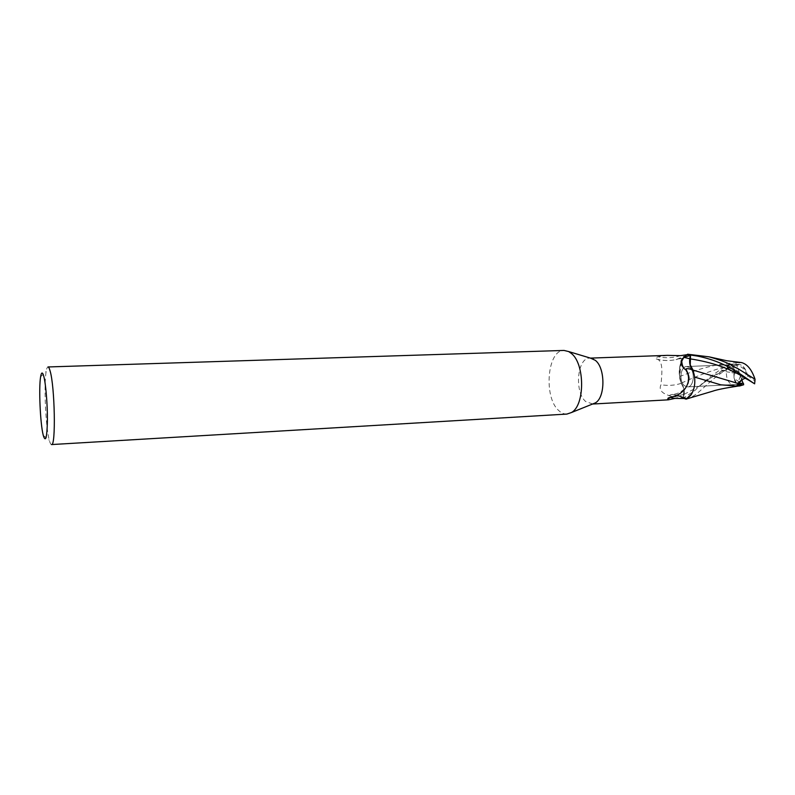 <?xml version="1.0" encoding="UTF-8"?>
<svg xmlns="http://www.w3.org/2000/svg" width="795" height="795" viewBox="0 0 795 795"><rect width="100%" height="100%" fill="white"/><g stroke="black" fill="none" stroke-linecap="round" stroke-linejoin="round"><path stroke-width="0.6" stroke-dasharray="3.98 2.98" d="M566.905 414.076C564.013 414.205 561.26 413.003 558.637 410.468C543.353 397.093 547.338 349.77 564.003 350.436M592.682 403.969L585.706 401.545C574.189 392.015 577.24 357.641 589.721 358.128L590.596 358.157M51.526 444.564C50.81 444.574 50.065 443.123 49.31 440.241L49.171 439.724C45.603 426.209 43.765 384.522 46.17 371.474C46.666 368.532 47.273 367.032 47.988 366.962M684.584 385.823C678.731 381.709 680.371 366.326 686.671 366.535L689.563 367.538C695.486 371.523 693.876 387.105 687.596 386.887L684.584 385.823C678.731 381.709 680.371 366.326 686.671 366.535L689.563 367.538C695.486 371.523 693.876 387.105 687.596 386.887L684.584 385.823M745.819 370.341L741.904 365.362L739.171 364.378L737.999 364.706L745.819 370.341L746.088 378.022L741.815 374.892L740.463 375.906L737.651 383.508L743.583 376.413L746.088 378.022M736.796 365.412L731.41 365.65C729.691 367.161 729.462 369.437 730.734 372.477L737.989 373.72L739.33 372.706L736.796 365.412L737.999 364.706M721.125 370.828L722.128 370.838C713.354 375.836 705.751 380.944 699.332 386.151L683.978 394.429L683.839 388.457L683.382 398.086L684.008 394.419L683.382 398.086L684.097 398.434L683.382 398.086L694.989 390.415C704.122 381.123 715.103 372.646 727.922 364.975L731.41 367.181L721.125 370.828L730.734 372.477L733.795 370.639L737.989 373.72M734.063 378.211L736.667 383.24L740.105 384.253L741.805 383.935L734.063 378.211L733.795 370.639M686.791 398.673L683.64 397.679L684.137 394.499C684.674 389.818 683.69 386.112 681.196 383.359L679.765 376.393L681.176 383.22L683.839 388.457L681.176 383.22L679.765 376.393C678.831 365.521 681.464 358.128 687.685 354.232L683.74 357.521M667.462 355.355L658.111 356.766C655.627 357.75 654.981 358.466 656.173 358.933L656.273 358.952C663.487 359.916 662.076 373.322 660.963 384.73C658.449 390.226 662.364 394.161 672.699 396.556L683.64 397.679M676.605 395.155L672.431 394.449C670.861 394.568 670.453 395.403 671.209 396.944M669.937 397.311L668.078 397.639L667.611 399.08M683.978 394.429C684.535 389.759 683.561 386.042 681.086 383.26L679.844 378.798C678.423 370.907 679.467 364.15 682.975 358.535L685.986 355.385M686.81 355.196L676.038 359.618C669.112 361.01 662.523 360.781 656.273 358.952M680.48 355.653C673.146 357.969 665.683 358.336 658.111 356.766M681.196 383.359C674.667 385.466 667.919 385.923 660.963 384.73M679.665 376.433C678.851 369.437 679.954 363.474 682.975 358.535L685.757 355.425M722.128 370.838L726.61 369.963L728.608 365.64C710.641 370.868 694.83 376.721 681.176 383.22L681.086 383.26M693.011 370.092L690.259 364.855M694.591 377.088L694.462 377.039C695.218 383.498 694.293 389.113 691.7 393.873C694.293 389.113 695.208 383.508 694.462 377.039L694.413 375.916L694.363 377.009C695.188 384.184 694.045 390.196 690.934 395.045M694.174 374.604L694.363 377.009M739.33 372.706L731.41 365.65L737.174 365.402L736.389 363.931L740.612 362.51M743.017 383.25L741.805 383.935M738.843 383.448L737.651 383.508L738.843 383.448M737.174 365.402L739.171 364.378L741.904 365.362C744.726 367.628 746.624 371.076 747.608 375.707L747.081 378.649L741.815 374.892M740.463 375.906L741.904 380.06M743.395 383.24L740.105 384.253L736.667 383.24C734.033 380.944 733.358 377.466 734.63 372.815L735.136 369.913L730.734 372.477C729.462 369.437 729.691 367.161 731.41 365.65L729.77 364.19L736.389 363.931M745.998 378.49L743.583 376.413L737.064 385.088M734.63 372.815L727.346 367.479L727.922 364.975M727.346 367.479L726.541 369.427C709.309 380.398 700.524 392.233 692.823 396.248L688.361 398.404M681.166 362.252L679.765 376.393C688.559 373.65 706.874 364.239 736.558 362.788L739.171 362.719M728.608 365.64L729.77 364.19M752.229 382.147L751.384 381.66M689.871 362.441L689.981 358.843M739.638 385.963L738.466 386.032M736.577 386.132C728.896 385.028 725.557 379.453 726.541 369.427M738.972 385.953L737.273 386.092M731.41 367.181L735.136 369.913M683.879 398.414L683.372 398.156M750.947 381.481L747.081 378.649M747.608 375.707L755.25 381.252M684.137 394.499L672.699 396.556M726.6 369.953C724.325 370.808 715.619 374.654 708.772 379.155L699.332 386.151L694.989 390.415M730.198 366.555L725.328 369.089M739.171 364.378L686.671 366.535L739.171 364.378M40.615 376.77L46.17 371.474M590.427 358.108L589.721 358.128M672.62 394.439C670.056 394.658 668.565 395.711 668.158 397.599M688.013 383.428C684.773 390.057 679.586 393.734 672.431 394.449M668.078 397.639L668.178 398.325M592.514 404.039L591.808 404.079M687.029 355.127C677.718 360.632 667.432 361.904 656.173 358.933M683.332 358.038L676.038 359.618M43.288 435.471L49.31 440.241M740.105 384.253L687.596 386.887L740.105 384.253M736.558 362.788L738.784 362.709"/><path stroke-width="1.19" d="M564.003 350.436L568.654 351.559L571.357 353.427C585.021 363.872 585.001 405.46 571.426 412.545L566.905 414.076L51.526 444.564C55.978 446.74 54.855 386.241 50.065 370.848C49.34 368.254 48.654 366.962 47.988 366.962L564.003 350.436M590.596 358.157L595.326 360.344C605.452 367.956 605.412 397.639 595.306 402.916L592.682 403.969M43.188 435.024C40.237 423.586 38.657 387.801 40.615 376.77C41.439 371.911 42.503 371.782 43.795 376.363C45.852 383.995 47.581 405.271 47.402 421.191C46.955 437.985 45.583 442.745 43.288 435.471L43.188 435.024M740.612 362.51L741.546 362.57C747.3 364.12 751.802 369.695 755.041 379.285L738.167 368.8C730.535 365.303 729.979 362.719 709.1 356.846L687.685 354.232L690.537 355.097L690.259 364.855L693.011 370.092M751.384 381.66L745.601 378.44C730.655 368.701 712.111 362.162 689.981 358.843L690.537 355.097L689.931 358.833C689.364 363.563 690.348 367.31 692.892 370.072L694.174 374.604L692.773 369.973C689.066 368.642 686.791 368.323 685.936 369.029L685.668 369.715L684.117 368.612C681.226 365.153 680.411 362.182 681.673 359.718L684.455 357.074L690.279 355.524L687.099 354.699L680.48 355.653L667.462 355.355L590.427 358.108M694.174 374.604C695.625 382.693 694.542 389.51 690.934 395.045L686.791 398.673L676.605 395.155M684.853 398.524L674.875 398.424L669.937 397.311M674.875 398.424L668.356 399.825L667.611 399.08L671.209 396.944C683.799 395.274 693.667 381.153 685.668 369.715M692.773 369.973C690.219 367.24 689.215 363.504 689.772 358.774L690.279 355.524M688.361 398.404L686.075 399.16L691.7 393.873L686.512 398.971L684.088 398.434L687.059 398.702L690.934 395.045M685.986 355.385L687.099 354.699M687.814 354.173L690.537 355.097L687.685 354.232L685.757 355.425M745.601 378.44C743.852 378.201 741.556 379.93 738.704 383.637L693.011 370.102L694.413 375.916L692.892 370.072M741.904 380.06L743.017 383.25L738.843 383.448L743.395 383.24L743.653 384.75L739.638 385.963M690.547 355.027L697.304 356.051C727.554 362.162 742.242 375.985 754.634 383.826L748.383 379.96M683.74 357.521L681.166 362.252M690.259 364.855L689.881 362.58M738.466 386.032L736.577 386.132M737.273 386.092L720.757 384.81L694.591 377.088M738.704 383.637L737.064 385.088L743.653 384.75M686.075 399.16L683.879 398.414M755.041 379.285L754.634 383.826M689.772 358.774L683.958 357.333M593.299 358.972L568.654 351.559M685.936 369.029C690.785 379.056 688.589 378.947 688.013 383.428M684.117 368.612C683.909 367.071 682.04 367.697 681.673 359.718M668.178 398.325L668.356 399.825M668.476 399.825L592.514 404.039M595.306 402.916L571.426 412.545M709.13 356.856L726.749 360.741L741.546 362.57M686.522 398.971L712.668 391.2C716.802 389.709 725.378 387.99 738.396 386.032M736.389 386.141L739.807 385.953"/></g></svg>
